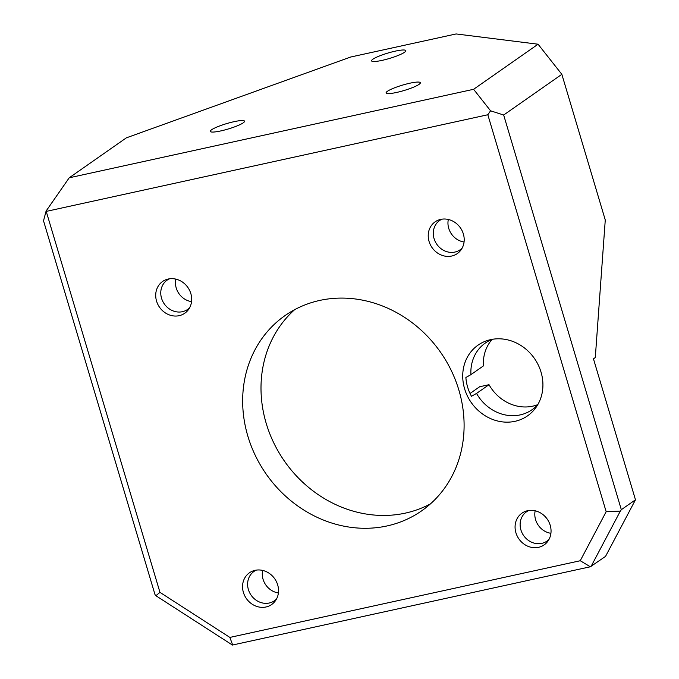 <?xml version="1.0" encoding="UTF-8"?>
<svg xmlns="http://www.w3.org/2000/svg" width="679" height="679" viewBox="0 0 679 679"><rect width="100%" height="100%" fill="white"/><g stroke="black" fill="none" stroke-linecap="round" stroke-linejoin="round"><path stroke-width="1.02" d="M591.002 566.558L620.343 511.1L606.169 511.72L487.828 114.751L490.577 110.804L503.665 115.014L561.847 74.334L605.269 219.988L595.296 357.553L593.454 358.835L635.476 499.795L605.532 556.398L590.348 566.77L232.422 645.05L155.881 595.712L155.007 594.6L43.524 220.802L46.113 211.016L159.964 592.36L155.881 595.712M537.743 404.633A40.706 36.335 55 0 1 532.659 406.178A40.706 36.335 55 0 1 489.016 384.696L479.646 386.75L470.046 393.464M492.317 339.313A40.706 36.335 55 0 0 485.366 343.014A40.706 36.335 55 0 0 470.937 374.63L483.414 365.905A40.706 36.335 55 0 1 492.122 339.39M430.452 503.877A119.148 106.348 55 0 1 405.338 513.12A119.148 106.348 55 0 1 276.718 448.624A119.148 106.348 55 0 1 294.652 309.666M550.915 533.295A17.875 15.957 55 0 1 535.171 510.786M278.398 592.937A17.875 15.957 55 0 1 262.654 570.419M464.071 241.987A17.875 15.957 55 0 1 448.327 219.47M191.554 301.629A17.875 15.957 55 0 1 175.81 279.111M590.348 566.77L580.239 560.735L229.858 637.42L232.693 645.042M229.858 637.42L159.964 592.36M606.169 511.72L580.239 560.735M620.343 511.1L621.327 509.691L635.476 499.795M537.887 404.472A40.706 36.335 55 0 1 532.022 409.734A40.706 36.335 55 0 1 520.182 414.903A40.706 36.335 55 0 1 476.539 393.421L489.016 384.696M476.539 393.421L471.481 396.29A42.234 37.701 55 0 1 465.879 377.499L470.937 374.63M386.996 525.953A119.148 106.348 55 0 1 255.508 455.872A119.148 106.348 55 0 1 285.104 315.54A119.148 106.348 55 0 1 440.535 352.24A119.148 106.348 55 0 1 421.659 510.829A119.148 106.348 55 0 1 386.996 525.953M503.665 115.014L621.327 509.691M549.031 539.347A17.875 15.957 55 0 1 546.968 541.104A17.875 15.957 55 0 1 541.774 543.37A17.875 15.957 55 0 1 522.049 532.854A17.875 15.957 55 0 1 526.488 511.805A17.875 15.957 55 0 1 528.848 510.472M276.514 598.988A17.875 15.957 55 0 1 274.452 600.737A17.875 15.957 55 0 1 269.257 603.011A17.875 15.957 55 0 1 249.532 592.495A17.875 15.957 55 0 1 253.971 571.446A17.875 15.957 55 0 1 256.322 570.114M462.187 248.039A17.875 15.957 55 0 1 460.124 249.787A17.875 15.957 55 0 1 454.93 252.062A17.875 15.957 55 0 1 435.205 241.546A17.875 15.957 55 0 1 439.644 220.497A17.875 15.957 55 0 1 442.004 219.164M189.67 307.672A17.875 15.957 55 0 1 187.608 309.429A17.875 15.957 55 0 1 182.413 311.703A17.875 15.957 55 0 1 162.688 301.187A17.875 15.957 55 0 1 167.127 280.138A17.875 15.957 55 0 1 169.487 278.806M515.005 421.32A43.15 38.516 55 0 1 464.911 389.788A43.15 38.516 55 0 1 488.888 340.069A43.15 38.516 55 0 1 533.074 356.611A43.15 38.516 55 0 1 542.496 378.806A43.15 38.516 55 0 1 535.994 407.442A43.15 38.516 55 0 1 515.005 421.32M266.007 606.984A19.36 17.281 55 0 1 243.557 592.911A19.36 17.281 55 0 1 254.15 570.564A19.36 17.281 55 0 1 274.706 578.754A19.36 17.281 55 0 1 275.343 600.873A19.36 17.281 55 0 1 266.007 606.984M179.163 315.676A19.36 17.281 55 0 1 156.713 301.603A19.36 17.281 55 0 1 167.314 279.256A19.36 17.281 55 0 1 187.862 287.446A19.36 17.281 55 0 1 188.499 309.565A19.36 17.281 55 0 1 179.163 315.676M451.679 256.034A19.36 17.281 55 0 1 429.23 241.962A19.36 17.281 55 0 1 439.831 219.614A19.36 17.281 55 0 1 460.379 227.804A19.36 17.281 55 0 1 461.016 249.923A19.36 17.281 55 0 1 451.679 256.034M538.523 547.342A19.36 17.281 55 0 1 516.074 533.27A19.36 17.281 55 0 1 526.675 510.931A19.36 17.281 55 0 1 547.223 519.112A19.36 17.281 55 0 1 547.86 541.231A19.36 17.281 55 0 1 538.523 547.342M561.847 74.334L538.074 44.211L473.603 89.297L69.216 177.796L46.113 211.016M69.216 177.796L126.353 137.845L350.636 57.036L456.127 33.95L538.074 44.211M487.828 114.751L46.384 211.364M490.577 110.804L473.603 89.297M382.099 60.372A17.875 2.809 163.4 0 1 371.574 60.864A17.875 2.809 163.4 0 1 387.896 53.064A17.875 2.809 163.4 0 1 405.83 50.653A17.875 2.809 163.4 0 1 382.099 60.372M396.629 92.446A17.875 2.809 163.4 0 1 386.105 92.93A17.875 2.809 163.4 0 1 402.435 85.138A17.875 2.809 163.4 0 1 420.36 82.719A17.875 2.809 163.4 0 1 396.629 92.446M220.811 130.92A17.875 2.809 163.4 0 1 210.286 131.412A17.875 2.809 163.4 0 1 226.616 123.612A17.875 2.809 163.4 0 1 244.542 121.202A17.875 2.809 163.4 0 1 220.811 130.92"/></g></svg>
